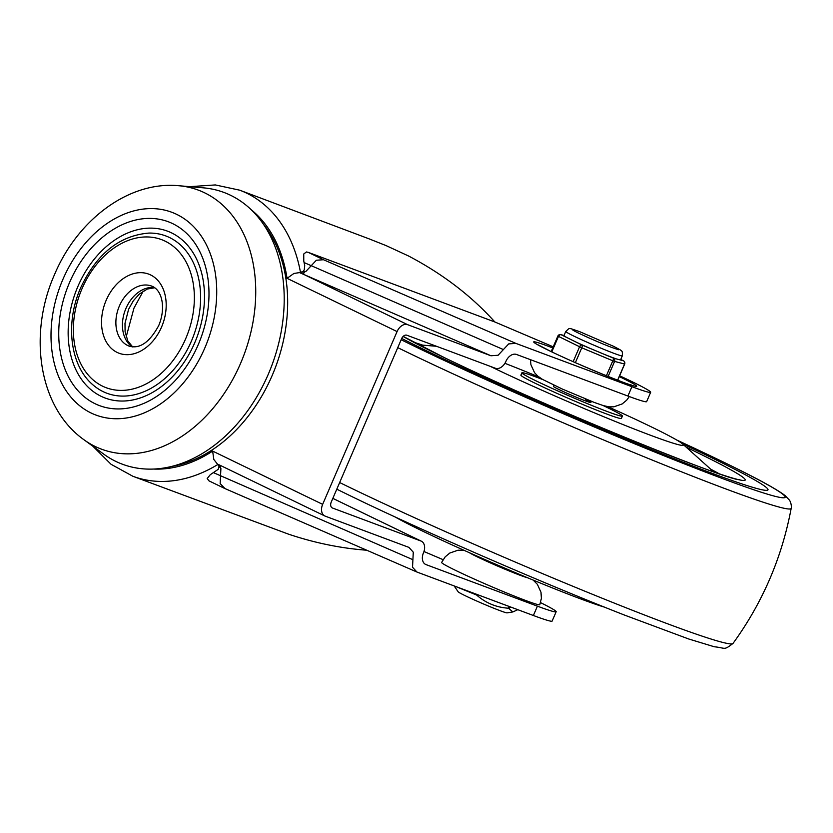 <?xml version="1.0" encoding="UTF-8"?>
<svg xmlns="http://www.w3.org/2000/svg" width="833" height="833" viewBox="0 0 833 833"><rect width="100%" height="100%" fill="white"/><g stroke="black" fill="none" stroke-linecap="round" stroke-linejoin="round"><path stroke-width="1.25" d="M533.391 615.504L537.41 606.164A71.253 3.332 23.3 0 0 556.152 611.755L552.133 621.095A71.253 3.332 -156.7 0 1 533.391 615.504L416.927 572.032L412.533 567.231L413.283 552.175L408.878 547.375L325.182 516.127A10.183 6.976 -64.2 0 1 324.776 515.96A10.183 6.976 -64.2 0 1 321.736 511.67A10.183 6.976 -64.2 0 1 322.652 504.35L397.07 331.576A10.183 6.976 -64.2 0 1 401.829 325.682A10.183 6.976 -64.2 0 1 407.639 324.683L490.939 355.764L498.082 355.254L508.713 343.894L515.866 343.383L323.485 259.729L316.342 260.24L305.711 271.6L299.526 272.599L490.939 355.764M322.652 504.35L212.644 451.101L213.81 459.441L220.901 468.531L220.151 483.577L224.941 488.544M299.526 272.599L293.914 273.463L287.052 278.326L397.07 331.576M299.484 272.578L303.17 271.506L304.253 269.85L304.711 265.644L303.774 261.041L303.743 253.992L306.409 251.972L308.168 252.326L494.864 321.986C471.488 295.975 442.739 273.995 408.607 256.023L386.106 245.61L369.113 238.863L239.675 190.174A152.689 110.945 -69.5 0 1 300.536 272.641M515.866 343.383L631.924 386.699A71.253 3.332 23.3 0 0 650.677 392.281L646.658 401.621A71.253 3.332 -156.7 0 1 627.905 396.039L516.512 354.462A10.183 6.976 115.8 0 0 510.691 355.472A10.183 6.976 115.8 0 0 505.933 361.355A10.183 6.976 -64.2 0 1 501.174 367.249A10.183 6.976 -64.2 0 1 495.354 368.248L406.9 335.241A5.092 3.488 115.8 0 0 403.984 335.741A5.092 3.488 115.8 0 0 401.61 338.687L331.222 502.122A5.092 3.488 115.8 0 0 330.763 505.787A5.092 3.488 115.8 0 0 332.284 507.932A5.092 3.488 115.8 0 0 332.482 508.015L420.946 541.023A10.183 6.976 -64.2 0 1 421.363 541.2A10.183 6.976 -64.2 0 1 424.403 545.49A10.183 6.976 -64.2 0 1 423.476 552.81A10.183 6.976 115.8 0 0 422.56 560.13A10.183 6.976 115.8 0 0 425.601 564.42A10.183 6.976 115.8 0 0 426.007 564.597L425.205 564.201M464.054 550.321L457.994 550.207L449.768 553.06L445.197 556.85L441.625 562.431A53.447 2.499 23.3 0 0 456.307 570.73A53.447 2.499 23.3 0 0 509.244 594.044A53.447 2.499 23.3 0 0 539.794 604.706L541.388 598.344L540.992 592.263L537.379 584.339L533.182 580.091M476.705 555.955A26.208 1.229 23.3 0 0 515.929 573.198A26.208 1.229 23.3 0 0 520.396 574.77M366.78 550.228C340.864 548.291 314.864 542.97 288.78 534.255L132.905 476.289A152.689 110.945 -69.5 0 0 217.934 464.429L220.651 465.543M224.254 488.253L208.979 480.86L207.178 478.538L210.28 474.695L218.152 469.364L219.1 466.719L217.934 464.429M553.237 346.84L494.864 321.986M443.083 559.661L423.966 551.519M650.677 392.281A71.253 3.332 23.3 0 0 619.617 375.787M537.41 606.164L426.007 564.597M556.152 611.755A71.253 3.332 23.3 0 0 540.555 602.634M303.17 271.506L304.441 272.131A10.183 0.76 -66.5 0 1 303.108 274.088L407.639 324.683M220.735 465.605A10.183 0.76 -66.5 0 1 220.37 467.334L219.1 466.719M191.361 341.228A83.977 61.017 110.5 0 1 92.463 384.45C69.847 364.969 65.161 322.652 80.655 287.812C96.649 253.794 119.411 235.541 148.961 233.073A83.977 61.017 110.5 0 1 191.361 341.228M83.852 439.668L103.896 454.245A145.057 105.395 -69.5 0 0 268.247 374.35A145.057 105.395 -69.5 0 0 203.314 187.831L178.626 185.707C128.074 180.959 77.188 220.547 54.52 274.588C28.228 333.721 38.141 407.16 83.852 439.668A138.278 100.47 -69.5 0 0 240.518 363.511A138.278 100.47 -69.5 0 0 178.626 185.707M194.693 342.842A89.069 64.714 110.5 0 1 101.126 396.31A89.069 64.714 110.5 0 1 77.948 286.333A89.069 64.714 110.5 0 1 171.515 232.865A89.069 64.714 110.5 0 1 194.693 342.842M708.362 456.13A217.59 10.173 23.3 0 0 682.487 443.833A217.59 10.173 23.3 0 1 708.362 456.13A217.59 10.173 23.3 0 1 767.984 489.856A217.59 10.173 23.3 0 0 708.362 456.13M401.725 338.437A217.59 10.173 23.3 0 0 427.912 351.443A217.59 10.173 23.3 0 0 643.492 446.415A217.59 10.173 23.3 0 0 767.984 489.856A217.59 10.173 23.3 0 1 643.492 446.415A217.59 10.173 23.3 0 1 427.912 351.443A217.59 10.173 23.3 0 1 401.725 338.437M604.56 607.163A122.159 5.706 -156.7 0 1 422.039 530.829A122.159 5.706 -156.7 0 1 395.342 517.064M553.966 385.21L553.456 386.397A20.356 0.948 23.3 0 0 559.037 389.552A20.356 0.948 23.3 0 0 579.206 398.434A20.356 0.948 23.3 0 0 590.857 402.506A20.356 0.948 23.3 0 0 585.276 399.351M542.877 379.609A54.718 2.561 23.3 0 0 521.906 372.809L520.896 375.142A54.718 2.561 23.3 0 0 535.89 383.617A54.718 2.561 23.3 0 0 590.097 407.504A54.718 2.561 23.3 0 0 621.408 418.426L622.407 416.094A54.718 2.561 23.3 0 0 607.424 407.608A54.718 2.561 23.3 0 0 603.061 405.525M521.906 372.809A54.718 2.561 23.3 0 0 536.9 381.285A54.718 2.561 23.3 0 0 591.107 405.171A54.718 2.561 23.3 0 0 622.407 416.094M490.314 366.374A122.159 5.706 23.3 0 0 492.428 367.395A122.159 5.706 23.3 0 0 620.491 423.56A122.159 5.706 23.3 0 0 682.591 443.927A122.159 5.706 23.3 0 0 649.875 426.173A122.159 5.706 23.3 0 0 607.871 406.681M538.732 376.912A122.159 5.706 23.3 0 0 504.913 363.313M519.532 574.406A25.448 1.187 -156.7 0 1 515.377 572.937A25.448 1.187 -156.7 0 1 477.559 556.329M508.973 606.393A2.541 0.646 94.2 0 1 508.422 608.215L512.889 611.932L507.11 612.869A26.718 1.25 -156.7 0 1 500.112 610.693A26.718 1.25 -156.7 0 1 473.935 599.77A26.718 1.25 -156.7 0 1 458.15 591.784L454.183 585.953M513.44 571.844A20.356 0.948 -156.7 0 1 485.597 559.974A20.356 0.948 -156.7 0 1 483.609 558.995M455.963 586.619L476.622 595.033C485.743 603.03 496.343 607.424 508.422 608.215A2.541 2.395 -17.2 0 0 510.546 606.986M476.205 594.168A2.541 1.708 91.7 0 0 476.622 595.033A2.541 0.718 -49 0 0 477.319 594.585M563.983 335.574A30.79 1.437 23.3 0 0 567.263 337.74L576.249 342.165A30.79 1.437 23.3 0 0 591.222 348.871L604.446 354.4A30.79 1.437 23.3 0 0 611.078 357.003A30.79 1.437 23.3 0 0 616.222 358.877L620.47 359.991A30.79 1.437 23.3 0 0 620.554 359.929L622.313 355.847A30.79 1.437 23.3 0 1 612.838 352.921A30.79 1.437 23.3 0 1 582.194 340.01A30.79 1.437 23.3 0 1 565.742 331.482L563.983 335.574M616.222 358.877L613.359 358.128A2.541 0.562 112.7 0 1 613.4 359.044A2.541 0.562 112.7 0 1 613.234 359.71A2.541 0.562 112.7 0 1 612.828 360.793L606.393 375.756M591.222 348.871L582.298 345.143A2.541 1.864 116.2 0 0 580.768 345.351A2.541 1.864 116.2 0 0 580.185 345.841A2.541 1.864 116.2 0 0 579.549 346.809L573.156 361.657M567.263 337.74L561.203 334.762A2.541 2.426 -75.3 0 0 559.339 334.751M620.752 359.471L623.334 360.741A2.541 2.426 104.7 0 1 624.542 364.073L617.607 380.181M213.654 472.728L412.908 559.703M503.403 349.579L304.149 262.593M250.785 209.375A142.516 103.552 110.5 0 1 287.052 278.326M171.827 466.418A141.027 102.469 -69.5 0 0 272.162 375.516A141.027 102.469 -69.5 0 0 262.614 223.14M527.789 577.863A33.081 1.541 -156.7 0 1 477.455 556.944A33.081 1.541 -156.7 0 1 469.385 552.706M552.758 347.944A55.988 2.614 23.3 0 0 548.541 346.341A55.988 2.614 23.3 0 0 549.186 350.651A55.988 2.614 23.3 0 0 621.918 381.858A55.988 2.614 23.3 0 0 621.272 377.547A55.988 2.614 23.3 0 0 619.273 376.589M323.485 259.729L308.168 252.326M631.924 386.699L627.905 396.039M212.644 451.101A142.516 103.552 110.5 0 1 153.876 469.073M332.836 498.384L420.946 541.023M185.676 338.739A79.052 57.435 110.5 0 1 102.626 386.2A79.052 57.435 110.5 0 1 82.061 288.593A79.052 57.435 110.5 0 1 165.101 241.143A79.052 57.435 110.5 0 1 185.676 338.739M62.912 279.336A108.259 78.656 110.5 0 1 176.638 214.341A108.259 78.656 110.5 0 1 204.814 348.007A108.259 78.656 110.5 0 1 91.089 412.991A108.259 78.656 110.5 0 1 62.912 279.336M69.535 282.543A98.159 71.315 -69.5 0 0 95.077 403.724A98.159 71.315 -69.5 0 0 198.192 344.8A98.159 71.315 -69.5 0 0 172.65 223.619A98.159 71.315 -69.5 0 0 69.535 282.543M119.4 305.95A32.071 23.303 110.5 0 1 151.627 286.073C162.466 290.009 165.944 308.397 158.759 325.484C149.701 342.248 139.85 349.142 129.209 346.153A32.071 23.303 110.5 0 1 119.4 305.95M161.55 327.067A42.244 30.696 -69.5 0 0 150.554 274.911A42.244 30.696 -69.5 0 0 106.176 300.276A42.244 30.696 -69.5 0 0 117.172 352.432A42.244 30.696 -69.5 0 0 161.55 327.067M154.49 287.593A32.071 23.303 -69.5 0 0 125.96 308.387A32.071 23.303 -69.5 0 0 132.364 346.882M339.656 482.536A246.214 11.506 23.3 0 0 348.236 486.722A246.214 11.506 23.3 0 0 591.066 593.731A246.214 11.506 23.3 0 0 732.988 643.451C723.408 650.74 726.189 647.949 714.37 646.783L688.693 638.984L624.677 615.15C542.231 582.902 421.436 530.382 351.089 496.197L336.792 489.19M397.747 347.642A246.214 11.506 23.3 0 0 406.337 351.818A246.214 11.506 23.3 0 0 651.396 459.733A246.214 11.506 23.3 0 0 791.183 508.328C781.927 557.735 762.528 602.78 732.988 643.451M401.152 339.739A236.291 11.048 23.3 0 0 415.854 346.945A236.291 11.048 23.3 0 0 722.825 478.673A236.291 11.048 23.3 0 0 720.41 460.628A236.291 11.048 23.3 0 0 676.708 440.022M422.716 345.154A182.802 8.538 23.3 0 0 413.647 342.165M403.11 336.459A192.756 9.007 23.3 0 0 443.916 357.419A192.756 9.007 23.3 0 0 694.326 464.876A192.756 9.007 23.3 0 0 692.358 450.164A192.756 9.007 23.3 0 0 686.267 447.227M719.056 473.696A182.802 8.538 23.3 0 0 710.653 469.156M517.231 609.475L510.712 607.049M508.317 606.153L481.682 596.209M470.062 591.878L461.982 588.858M623.667 360.918A2.541 1.864 116.2 0 0 623.448 360.793A2.541 1.864 116.2 0 0 623.334 360.741L620.47 359.991M608.121 376.454L614.577 361.46A2.541 2.426 -75.3 0 0 613.359 358.128L604.446 354.4M575.384 362.636L581.767 347.809A2.541 0.562 -67.3 0 0 582.34 346.059A2.541 0.562 -67.3 0 0 582.298 345.143L576.249 342.165M551.81 351.87L558.454 336.438A2.541 1.864 -63.8 0 1 559.682 334.981A2.541 1.864 -63.8 0 1 561.203 334.762L564.014 335.501M624.615 364.031L613.911 361.23L581.767 347.809L557.86 336.095A2.541 2.541 0 0 1 560.848 334.637L564.024 335.47M189.757 186.665L215.32 184.936L239.675 190.174M538.389 344.966L550.009 350.995C573.781 362.824 627.249 384.627 631.31 384.981M530.465 359.679L530.902 364.646L534.484 372.59L537.733 376.089L542.512 379.4L562.369 389.073L594.387 402.485L603.456 405.65L609.152 406.848L613.921 406.806L622.147 403.953L626.718 400.163L629.311 396.56M421.363 541.2L332.836 498.363M92.89 446.249L111.06 464.293L132.905 476.289M416.927 572.032L224.546 488.388M324.776 515.96L219.183 464.856M126.189 336.876L133.978 308.106L143.266 291.102M132.655 346.903L127.824 340.968L125.106 331.742L124.992 323.329L128.636 309.189L133.342 300.775L139.267 294.122L147.326 289.03L154.73 287.77M791.183 508.328C791.34 508.984 791.923 504.1 789.517 500.216L785.092 495.573C776.169 488.752 754.74 477.163 720.826 460.805L676.573 439.939M403.172 336.397L444.333 357.596C536.744 403.297 731.936 482.515 739.839 479.641L739.819 479.641M436.45 346.268L418.728 344.831M682.591 443.927L713.621 471.832M591.368 401.319L590.857 402.506M517.845 609.683L512.889 611.932M620.752 359.46L623.448 360.793A2.541 2.541 0 0 1 624.667 364.083L617.711 380.212M622.313 355.847C622.366 349.964 623.199 351.599 613.754 346.393L579.518 331.596C567.211 327.525 570.345 327.588 565.742 331.482M618.44 349.725L611.703 347.413C600.104 343.071 577.342 332.992 572.854 330.087M551.196 351.568L557.86 336.095"/></g></svg>
